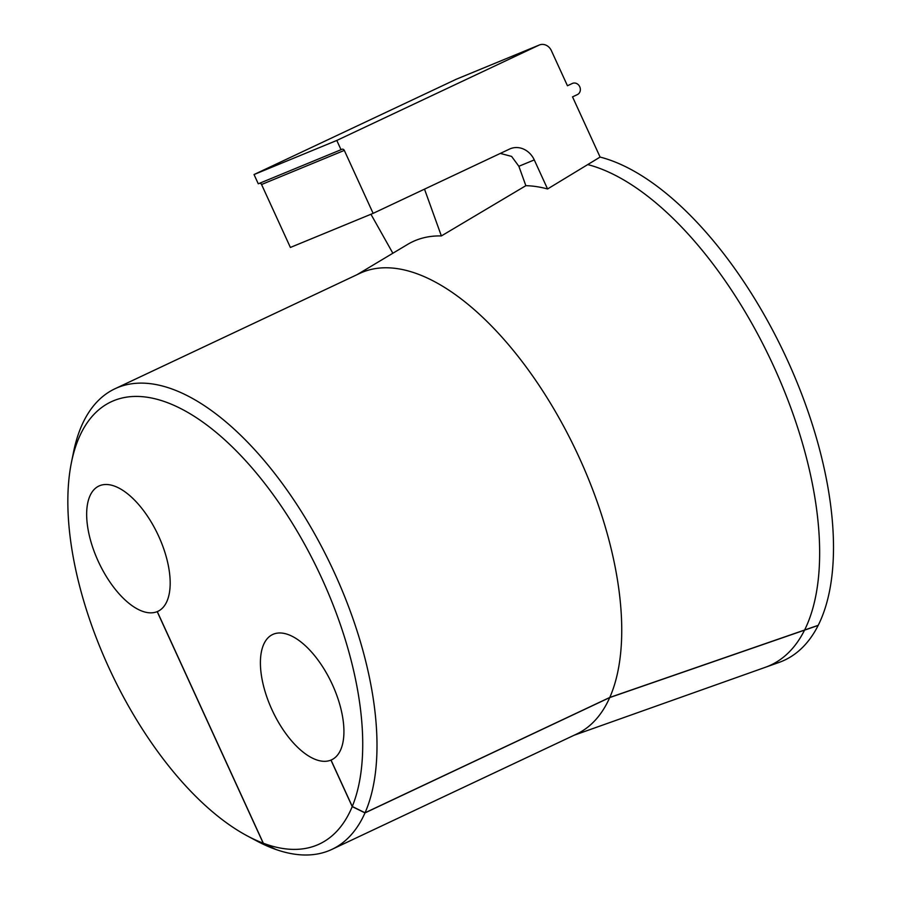 <?xml version="1.0" encoding="UTF-8"?>
<svg xmlns="http://www.w3.org/2000/svg" width="900" height="900" viewBox="0 0 900 900"><rect width="100%" height="100%" fill="white"/><g stroke="black" fill="none" stroke-linecap="round" stroke-linejoin="round"><path stroke-width="1.35" d="M247.388 835.954L256.838 841.005A254.576 120.184 64.8 0 0 275.963 849.499L263.205 843.176A244.395 115.38 64.8 0 1 247.388 835.954A244.395 115.38 64.8 0 1 108.517 666.911A244.395 115.38 64.8 0 1 71.415 462.555L73.541 452.048A254.576 120.184 64.8 0 1 114.885 388.8A254.576 120.184 64.8 0 1 334.642 573.244A254.576 120.184 64.8 0 1 365.04 812.79L609.784 697.455A254.576 120.184 -115.2 0 0 579.386 457.909A254.576 120.184 -115.2 0 0 359.629 273.454L114.885 388.8M547.571 188.966L534.274 159.919A20.363 17.944 67.6 0 0 510.266 148.748A20.363 17.944 67.6 0 0 509.558 149.062L373.129 213.356L344.317 150.401A2.036 1.8 -112.4 0 0 341.843 149.321L341.032 149.704L336.791 140.445L538.988 45.157A10.181 8.978 -112.4 0 1 539.347 45A10.181 8.978 -112.4 0 1 551.351 50.591L567.45 85.759L572.321 83.464A6.109 5.389 -112.4 0 1 572.535 83.374A6.109 5.389 -112.4 0 1 579.735 86.726A6.109 5.389 -112.4 0 1 577.406 94.579L572.535 96.874L600.097 157.072L547.571 188.966A270.315 127.609 -115.2 0 0 525.859 185.681L441.371 235.935A260.685 123.075 -115.2 0 0 407.644 244.395L357.086 274.657M71.415 462.555A244.395 115.38 64.8 0 1 175.961 406.249A244.395 115.38 64.8 0 1 322.065 578.903A244.395 115.38 64.8 0 1 352.271 806.479L365.04 812.79M332.325 759.465L331.031 760.072L352.271 806.479M263.205 843.176L157.196 611.64A69.244 32.692 64.8 0 1 98.168 561.139A69.244 32.692 64.8 0 1 98.899 486.034A69.244 32.692 64.8 0 1 158.67 536.209A69.244 32.692 64.8 0 1 157.939 611.314A69.244 32.692 64.8 0 1 157.286 611.606L263.329 843.232A244.395 115.38 -115.2 0 0 352.226 806.602L330.941 760.106A69.244 32.692 64.8 0 1 271.912 709.616A69.244 32.692 64.8 0 1 272.644 634.511A69.244 32.692 64.8 0 1 332.415 684.675A69.244 32.692 64.8 0 1 331.684 759.78A69.244 32.692 64.8 0 1 331.031 760.072M157.286 611.606L158.58 610.999M609.784 697.455L818.224 625.309A276.368 130.477 -115.2 0 0 785.903 356.873A276.368 130.477 -115.2 0 0 600.097 157.072M157.196 611.64L158.67 610.954M373.129 213.356L290.385 247.455L261.562 184.511A2.036 1.8 67.6 0 0 259.537 183.285M539.347 45L456.593 79.099A10.181 8.978 67.6 0 0 456.233 79.256L254.036 174.544L258.278 183.803L341.032 149.704M392.861 253.249L370.946 214.256M441.371 235.935L424.507 189.146M525.859 185.681L518.861 166.275L511.605 156.409L500.31 153.416M818.168 625.421L804.544 630.146A274.939 129.803 64.8 0 1 765.36 667.294L778.939 662.467A276.368 130.477 -115.2 0 0 818.168 625.421L818.134 625.342M332.404 759.42L330.941 760.106M254.036 174.544L336.791 140.445M804.544 630.146L609.727 697.567L364.984 812.914L352.226 806.602M263.329 843.232L276.097 849.544A254.576 120.184 -115.2 0 0 331.942 849.375A254.576 120.184 -115.2 0 0 364.984 812.914M331.942 849.375L576.686 734.029A254.576 120.184 -115.2 0 0 609.727 697.567M804.6 630.034A274.939 129.803 -115.2 0 0 773.91 366.761A274.939 129.803 -115.2 0 0 587.734 164.576M534.274 159.919L518.861 166.275M538.988 45.157L456.233 79.256M344.317 150.401L261.562 184.511M765.36 667.294L574.132 735.232"/></g></svg>
